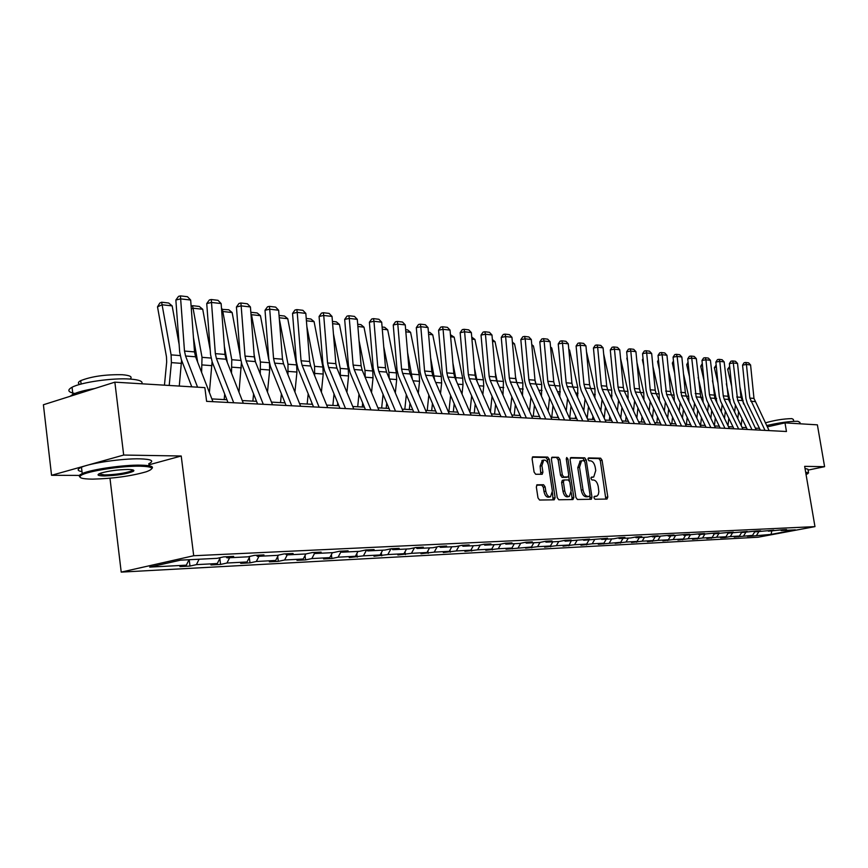 <?xml version="1.0" encoding="UTF-8"?>
<svg xmlns="http://www.w3.org/2000/svg" width="868" height="868" viewBox="0 0 868 868"><rect width="100%" height="100%" fill="white"/><g stroke="black" fill="none" stroke-linecap="round" stroke-linejoin="round"><path stroke-width="1.3" d="M593.951 497.787L594.981 499.23L607.014 499.057L607.806 496.995L602.066 460.224L600.634 458.174L588.569 457.924L587.983 459.346L589.014 460.799L590.587 460.832C592.866 461.266 594.428 463.479 595.264 467.461L595.741 470.543L593.723 477.009L591.412 477.118L590.967 478.539L591.998 479.993L593.571 479.993C595.839 480.395 597.401 482.597 598.236 486.59L598.855 491.657L598.323 494.478L596.967 496.095L594.406 496.344L593.951 497.787M537.259 484.756L536.326 486.926L537.986 497.885L539.571 500.033L554.207 499.827L555.108 497.668L549.26 459.226L547.708 457.078L532.778 456.818L532.095 458.901L534.091 472.084L535.675 474.264L542.218 474.264L542.912 472.159L541.925 465.66L543.715 460.094C546.005 459.856 547.61 461.733 548.533 465.758L552.384 491.093L550.496 496.789C548.24 496.963 546.677 495.075 545.788 491.147L545.147 486.894L543.574 484.745L536.966 484.821M148.851 464.836L181.217 456.004L123.679 455.049L114.858 382.159L43.4 404.759L51.548 475.295L79.14 475.414M181.217 456.004L193.705 555.737L814.965 526.626L758.046 537.227L121.216 572.11L193.705 555.737M808.086 470.098L824.6 466.68L804.658 466.355L814.965 526.626M824.6 466.68L817.385 424.843L784.997 422.879L767.279 426.872M114.858 382.159L204.859 387.627L206.606 401.352L786.462 431.504L784.997 422.879M575.907 497.397L577.404 499.491L591.325 499.263L591.987 497.19L586.215 459.931L584.739 457.837L570.96 457.555L570.092 459.628L575.907 497.397M572.967 499.556L558.786 499.762L557.245 497.635L551.397 459.27L552.048 457.208L558.417 457.295L559.947 459.432L562.312 474.85L563.831 476.977L568.052 476.966L568.714 474.894L566.261 458.922L566.706 457.49L567.922 458.955L573.835 497.429L572.967 499.556M123.679 455.049L51.548 475.295M180.587 560.142L217.043 558.341L223.662 556.876L233.644 556.388L227.036 557.853L247.792 556.833L254.378 555.379L263.959 554.912L257.395 556.355L277.348 555.368L283.89 553.947L293.102 553.502L286.581 554.923L305.775 553.968L312.263 552.569L321.138 552.146L314.661 553.534L333.138 552.623L339.583 551.245L348.111 550.833L341.688 552.2L359.482 551.332L365.884 549.976L374.108 549.574L367.728 550.92L384.882 550.073L391.229 548.739L399.15 548.359L392.824 549.683L409.37 548.869L415.663 547.556L423.313 547.187L417.031 548.489L433.002 547.708L439.251 546.417L446.64 546.059L440.401 547.339L455.83 546.58L462.026 545.31L469.165 544.963L462.98 546.232L477.877 545.495L484.029 544.236L490.919 543.91L484.789 545.158L499.198 544.442L505.295 543.205L511.968 542.891L505.881 544.117L519.823 543.433L525.878 542.207L532.323 541.903L526.29 543.108L539.788 542.446L545.788 541.241L552.026 540.938L546.048 542.142L559.122 541.491L565.068 540.308L571.111 540.015L565.187 541.198L589.611 539.115L583.73 540.287L607.535 538.247L601.698 539.397L613.611 538.811L619.405 537.672L624.917 537.411L619.134 538.54L630.689 537.965L636.439 536.847L641.788 536.587L636.06 537.704L647.268 537.151L652.975 536.044L658.172 535.795L652.486 536.901L669.022 535.263L674.067 535.024L668.436 536.109L684.624 534.514L689.528 534.276L683.941 535.35L699.782 533.777L704.545 533.549L699 534.601L714.516 533.061L719.149 532.833L713.659 533.885L728.849 532.366L733.362 532.149L727.916 533.18L747.185 531.476L741.782 532.496L756.375 531.032L760.65 530.825L755.29 531.834L773.757 530.185L768.44 531.183L782.469 529.762L786.516 529.567L781.254 530.554L795.403 529.86L771.044 534.395L751.525 536.12L747.37 536.337L752.545 535.372L734.209 537.042L739.417 536.066L730.303 536.543L725.062 537.531L720.69 537.759L725.941 536.771L716.588 537.259L706.823 538.507L712.118 537.498L702.505 538.008L692.577 539.267L697.915 538.247L688.042 538.768L677.941 540.048L683.322 539.017L673.177 539.549L662.892 540.84L668.317 539.809L657.89 540.352L647.43 541.665L652.899 540.612L642.168 541.176L631.513 542.522L637.036 541.448L625.991 542.033L615.152 543.39L620.707 542.305L598.302 544.29L603.911 543.194L592.204 543.813L580.952 545.212L586.605 544.106L574.54 544.735L563.072 546.167L568.768 545.039L556.345 545.701L544.648 547.144L550.388 546.015L537.574 546.688L525.639 548.164L531.433 547.003L506.033 549.205L511.881 548.034L498.232 548.76L485.798 550.29L491.689 549.097L477.595 549.845L464.901 551.397L470.836 550.193L456.275 550.963L443.309 552.547L449.288 551.332L434.228 552.124L420.98 553.741L427.013 552.504L411.432 553.328L397.891 554.977L403.956 553.719L387.833 554.565L373.989 556.247L380.097 554.977L363.41 555.845L349.229 557.571L355.392 556.269L338.086 557.18L331.901 558.493L323.58 558.938L329.775 557.625L311.84 558.569L305.601 559.893L296.975 560.348L303.214 559.014L284.596 560.001L278.324 561.346L269.362 561.824L275.655 560.468L256.32 561.487L250.006 562.855L240.696 563.354L247.022 561.976L226.939 563.028L220.581 564.428L210.913 564.938L217.271 563.538L196.385 564.645L189.994 566.055L179.926 566.587L186.327 565.166L149.687 567.097L180.587 560.142M199.097 559.231L196.385 564.645M220.266 557.625L217.271 563.538M225.94 556.757L227.036 557.853M229.64 557.723L226.939 563.028M249.897 556.366L247.022 561.976M256.31 555.292L257.395 556.355M259 556.279L256.32 561.487M278.411 555.14L275.655 560.468M285.507 553.871L286.581 554.923M287.265 554.88L284.596 560.001M305.872 553.947L303.214 559.014M313.587 552.515L314.661 553.534M314.541 553.426L311.84 558.569M332.411 552.666L329.775 557.625M340.625 551.202L341.688 552.2M341.048 551.603L338.086 557.18M357.996 551.397L355.392 556.269M366.665 549.932L367.728 550.92M366.578 549.943L363.41 555.845M382.69 550.182L380.097 554.977M391.772 548.717L392.824 549.683M390.969 548.793L387.833 554.565M406.528 549.01L403.956 553.719M415.989 547.545L417.031 548.489M414.448 547.816L411.432 553.328M429.551 547.882L427.013 552.504M439.371 546.406L440.401 547.339M437.136 546.851L434.228 552.124M451.816 546.775L449.288 551.332M461.96 545.321L462.98 546.232M459.085 545.918L456.275 550.963M473.342 545.722L470.836 550.193M483.812 544.29L484.789 545.158M480.308 544.995L477.595 549.845M494.174 544.692L491.689 549.097M504.937 543.281L505.881 544.117M500.858 544.106L498.232 548.76M514.344 543.704L511.881 548.034M525.368 542.316L526.29 543.108M520.757 543.238L518.218 547.708M533.874 542.739L531.433 547.003M545.158 541.372L546.048 542.142M540.037 542.402L537.574 546.688M552.808 541.806L550.388 546.015M564.319 540.46L565.187 541.198M558.753 541.513L556.345 545.701M571.177 540.905L568.855 545.853M582.884 539.571L583.73 540.287M576.938 540.612L574.54 544.735M588.981 540.026L586.605 544.106M600.895 538.713L601.698 539.397M594.58 539.744L592.204 543.813M606.265 539.169L603.911 543.194M618.352 537.878L619.134 538.54M611.701 538.909L609.347 542.912M623.05 538.344L620.707 542.305M635.289 537.075L636.06 537.704M628.334 538.084L625.991 542.033M639.358 537.542L637.036 541.448M651.738 536.283L652.486 536.901M644.479 537.292L642.168 541.176M655.199 536.76L652.899 540.612M667.72 535.523L668.436 536.109M660.179 536.522L657.89 540.352M670.606 536.001L668.317 539.809M683.235 534.775L683.941 535.35M675.445 535.762L673.177 539.549M685.579 535.263L683.322 539.017M698.328 534.059L699 534.601M690.299 535.035L688.042 538.768M700.161 534.547L697.915 538.247M712.997 533.353L713.659 533.885M704.74 534.319L702.505 538.008M714.342 533.853L712.118 537.498M727.265 532.67L727.916 533.18M718.812 533.625L716.588 537.259M728.154 533.169L725.941 536.771M741.153 531.997L741.782 532.496M732.505 532.952L730.303 536.543M741.663 532.409L739.417 536.066M754.683 531.346L755.29 531.834M745.84 532.301L743.659 535.838M754.91 531.531L752.545 535.372M767.844 530.717L768.44 531.183M758.838 531.661L756.679 535.155M771.044 534.395L771.804 531.021M109.976 478.235L121.216 572.11M759.478 428.358L755.334 428.13M746.437 427.653L742.086 427.425M733.037 426.937L728.491 426.687M719.29 426.199L714.527 425.938M705.163 425.439L700.183 425.168M690.646 424.658L685.438 424.376M675.727 423.855L670.27 423.562M660.396 423.031L654.678 422.727M644.62 422.184L638.631 421.859M628.378 421.305L622.117 420.969M611.669 420.405L605.105 420.058M594.45 419.483L587.582 419.114M576.71 418.528L569.516 418.148M558.428 417.551L550.887 417.139M539.571 416.531L531.672 416.108M520.116 415.49L511.827 415.045M500.022 414.416L491.331 413.938M479.277 413.298L470.163 412.81M457.837 412.148L448.268 411.627M435.671 410.955L425.624 410.412M412.734 409.718L402.188 409.154M388.983 408.448L377.916 407.851M364.386 407.125L352.755 406.495M338.9 405.747L326.661 405.096M312.458 404.325L299.59 403.642M285.019 402.861L271.478 402.123M256.527 401.32L242.259 400.56M226.906 399.736L211.868 398.922M780.679 530.098L781.254 530.554M189.05 559.719L186.327 565.166M751.428 535.578L751.525 536.12M738.375 536.261L738.462 536.815M724.964 536.956L725.062 537.531M711.207 537.672L711.304 538.269M697.08 538.41L697.178 539.017M682.573 539.158L682.671 539.788M667.655 539.929L667.763 540.59M652.324 540.731L652.432 541.404M636.559 541.545L636.667 542.24M620.338 542.381L620.446 543.108M603.64 543.249L603.748 543.997M586.442 544.138L586.562 544.909M550.464 545.874L550.616 546.829M531.628 546.677L531.802 547.838M512.185 547.491L512.391 548.869M492.123 548.326L492.362 549.932M471.4 549.184L471.671 551.039M450.004 550.041L450.308 552.178M427.881 550.93L428.217 553.361M404.987 551.82L405.378 554.576M381.312 552.742L381.736 555.835M356.781 553.665L357.258 557.137M331.37 554.609L331.901 558.493M305.026 555.563L305.601 559.893M277.695 556.529L278.324 561.346M249.311 557.516L250.006 562.855M219.832 558.493L220.581 564.428M189.202 559.719L189.994 566.055M594.059 496.691L596.338 496.301M593.376 477.085L591.054 477.498M605.821 499.078L600.32 460.626L598.887 458.564L588.059 458.347M584.587 461.19L582.981 458.25L570.298 457.989M589.98 499.306L589.958 495.921M589.437 496.398L590.023 494.934L584.956 462.177L583.914 460.713L581.549 460.789L579.542 467.266L583.014 489.78C583.871 493.827 585.455 496.04 587.766 496.409L589.437 496.398L587.842 496.735M580.204 461.092L577.773 467.668L579.542 467.266M587.669 496.767L585.987 496.789C583.676 496.42 582.092 494.207 581.245 490.16L577.773 467.668M551.603 457.61L558.417 457.295M566.337 477.335L562.052 477.378L560.522 475.263L558.167 459.845L556.638 457.707M568.703 476L569.462 480.948M571.263 492.72L572.045 497.809L573.835 497.429M564.764 490.897C565.632 494.749 567.151 496.604 569.321 496.463L571.155 490.854L569.809 482.055L568.29 479.95L564.081 479.971L563.408 482.055L564.764 490.897L562.974 491.288C563.842 495.14 565.361 496.995 567.542 496.843L569.039 496.518M564.005 480.004L562.29 480.373L561.618 482.445L563.408 482.055M562.974 491.288L561.618 482.445M571.795 499.567L572.045 497.809M550.182 496.854L548.695 497.18C546.439 497.353 544.865 495.476 543.986 491.538L543.335 487.295L541.773 485.147L536.598 485.158M542.337 460.42L540.124 466.083L541.925 465.66M540.862 474.297L540.124 466.083M548.142 464.098L547.458 459.639L545.907 457.49L532.323 457.219M553.035 499.838L552.504 492.753M739.894 386.759L743.55 403.989M741.999 418.539L741.207 425.591M738.592 411.541L737.8 418.582M729.869 368.423L727.655 369.171L729.663 366.426M731.659 386.227L727.655 369.171M734.632 412.061L735.424 405.02M765.012 430.387L749.843 398.076L746.437 364.473L742.563 365.113L745.959 398.672L747.305 403.436L760.357 430.148M769.113 430.604L753.977 398.412L750.581 364.951L746.437 364.473L745.666 362.477L748.574 362.824L750.581 364.951M742.563 365.113L744.115 362.737L745.666 362.477M806.036 474.416L807.772 473.744L805.754 472.767M805.656 472.17L808.575 472.941M766.628 425.559C779.377 422.651 789.793 421.23 797.866 421.284L799.927 422.401L800.166 423.79M765.326 422.89C774.603 420.199 783.446 418.788 791.876 418.626L793.374 419.461L793.699 421.316M805.016 468.449L807.934 469.241L808.466 472.355M758.415 428.293L759.24 427.87M92.55 479.136C112.938 478.626 130.829 476.174 146.225 471.791C155.188 468.46 153.104 466.583 139.987 466.17C121.726 465.791 87.115 471.183 81.201 475.306C77.838 477.736 81.614 479.006 92.55 479.136M79.965 477.161L79.021 475.588L82.221 473.537C91.422 469.404 123.354 464.803 140.475 465.15C150.435 465.356 154.189 466.528 151.748 468.687M104.214 475.946C97.303 475.783 96.207 474.829 100.916 473.082C108.858 470.868 117.853 469.664 127.922 469.469C133.119 469.566 134.92 470.185 133.314 471.346C126.847 473.961 117.147 475.501 104.214 475.946M98.789 473.95L104.692 474.948C115.618 474.633 124.558 473.32 131.491 471.009L132.945 469.924M74.843 393.475C67.932 392.13 66.999 390.058 72.055 387.258C81.093 382.256 112.829 377.764 129.961 379.056C139.238 379.75 143.187 381.334 141.799 383.797M79.867 384.394C77.675 383.385 77.957 382.126 80.702 380.64C91.607 376.376 105.473 374.401 122.312 374.726C130.157 375.377 132.75 376.82 130.081 379.066M81.993 471.66C77.068 470.749 76.894 469.262 81.473 467.212C90.663 463.013 122.583 458.423 139.705 458.836C151.672 459.205 154.678 460.854 148.721 463.772M70.113 396.318L72.89 394.354C77.415 392.152 84.695 390.209 94.731 388.528M726.364 383.786L730.444 403.436M728.827 418.235L727.992 425.656M725.333 411.009L724.498 418.43M716.36 367.034L714.364 367.717L716.154 365.027M717.977 383.211L714.364 367.717M721.308 411.823L722.143 404.412M712.465 380.672L716.979 402.861M715.308 417.931L714.429 425.743M711.727 410.488L710.849 418.289M702.494 365.623L700.715 366.22L702.288 363.584M703.926 380.043L700.715 366.22M707.637 411.595L708.505 403.804M752.014 429.714L737.626 400.202L733.286 362.943L729.38 363.605L732.798 397.587L734.154 402.416L747.315 429.476M756.212 429.931L740.968 397.338L737.54 363.442L733.286 362.943L732.527 360.936L735.5 361.283L737.54 363.442M729.38 363.605L730.965 361.196L732.527 360.936M738.657 429.02L724.162 399.117L723.25 395.862L719.8 361.381L715.861 362.054L719.301 396.481L720.668 401.363L733.927 428.77M742.975 429.248L728.512 399.475L724.162 361.891L719.8 361.381L719.04 359.341L722.1 359.71L724.162 361.891M715.861 362.054L717.467 359.612L719.04 359.341M698.187 377.406L702.82 397.425L703.145 402.253M701.431 417.649L700.595 425.19M697.753 409.967L696.841 418.17M688.248 364.169L686.718 364.69L688.053 362.108M689.496 376.723L686.718 364.69M693.597 411.399L694.509 403.197M724.954 428.304L710.35 398.011L709.427 394.712L705.955 359.775L701.984 360.459L705.445 395.341L706.812 400.289L720.18 428.065M729.391 428.542L714.809 398.369L710.425 360.296L705.955 359.775L705.196 357.714L708.342 358.083L710.425 360.296M701.984 360.459L703.612 357.985L705.196 357.714M683.517 373.967L688.649 396.296L688.932 401.634M687.185 417.378L686.404 424.43M683.409 409.446L682.443 418.083M673.622 362.672L672.342 363.117L673.46 360.936M674.664 373.24L672.342 363.117M679.188 411.215L680.143 402.589M710.87 427.577L696.147 396.882L691.731 358.126L687.727 358.82L691.21 394.17L692.599 399.182L706.064 427.327M715.427 427.815L700.736 397.251L696.331 358.658L691.731 358.126L690.982 356.043L694.205 356.423L696.331 358.658M687.727 358.82L689.387 356.314L690.982 356.043M668.436 370.376L674.1 395.124L674.327 401.005M672.548 417.128L671.821 423.638M668.664 408.926L667.666 418.029M658.595 361.153L657.575 361.511L658.465 359.775M659.409 369.584L657.575 361.511M664.378 411.063L665.376 401.982M696.407 426.828L681.564 395.71L677.116 356.433L673.08 357.139L676.584 392.965L677.984 398.054L691.557 426.568M701.084 427.067L686.284 396.09L685.351 392.716L681.847 356.987L677.116 356.433L676.378 354.318L679.698 354.708L681.847 356.987M673.08 357.139L674.772 354.6L676.378 354.318M652.931 366.589L659.148 393.931L659.322 400.376M657.499 416.89L656.848 422.835M653.517 408.416L652.465 417.996M643.145 359.591L642.396 359.851L643.047 358.592M643.73 365.743L642.396 359.851M649.155 410.944L650.208 401.374M681.543 426.047L666.581 394.517L662.1 354.697L658.031 355.413L661.568 391.728L662.968 396.882L676.649 425.797M686.349 426.296L671.431 394.897L670.497 391.479L666.96 355.262L662.1 354.697L661.373 352.549L664.779 352.95L666.96 355.262M658.031 355.413L659.745 352.842L661.373 352.549M636.982 362.607L643.774 392.705L643.904 399.757M642.038 416.673L641.452 422.011M637.947 407.917L636.841 418.007M627.249 357.985L627.195 357.399M627.607 361.685L626.805 358.148M633.499 410.846L634.606 400.766M666.244 425.255L651.174 393.28L650.23 389.786L646.671 352.907L642.57 353.634L646.117 390.459L647.528 395.689L661.318 424.994M671.192 425.515L656.165 393.681L655.221 390.209L651.662 353.482L646.671 352.907L645.955 350.737L649.448 351.149L651.662 353.482M642.57 353.634L644.306 351.03L645.955 350.737M620.566 358.419L627.976 391.435L628.041 399.139M626.132 416.477L625.622 421.164M621.933 407.417L620.761 418.05M611.007 357.432L610.768 356.39M617.398 410.792L618.558 400.17M650.523 424.441L635.333 392.01L634.378 388.473L630.797 351.063L626.663 351.8L630.233 389.157L631.654 394.452L645.553 424.181M655.611 424.702L640.454 392.423L639.51 388.897L635.929 351.659L630.797 351.063L630.081 348.86L633.683 349.294L635.929 351.659M626.663 351.8L628.432 349.164L630.081 348.86M603.672 354.003L611.712 390.133L611.712 398.521M609.77 416.314L609.347 420.286M605.452 406.929L604.226 418.148M600.84 410.781L602.056 399.584M586.475 351.594L594.981 388.799L594.916 397.913M592.931 416.173L592.584 419.385M588.482 406.452L587.202 418.278M583.784 410.814L585.065 398.998M568.79 349.337L569.549 349.967L577.762 387.421L577.621 397.316M575.592 416.076L575.332 418.463M571.014 405.996L569.701 418.159M566.229 410.889L567.574 398.434M569.549 349.967L568.833 349.88M550.562 347.005L551.755 347.992L560.023 386L559.806 396.73M557.733 416.011L557.571 417.508M553.014 405.551L551.766 417.193M548.142 411.031L549.553 397.88M551.755 347.992L550.637 347.862M531.769 344.596L533.419 345.952L541.74 384.535L541.448 396.155M539.321 415.978L539.267 416.521M534.46 405.128L533.278 416.195M535.079 380.878L535.437 382.528M529.491 411.226L530.966 397.338M533.419 345.952L531.878 345.789M512.38 342.09L514.518 343.858L522.894 383.027L522.514 395.602M515.332 404.727L514.225 415.175M515.494 376.712L516.785 382.777M510.254 411.497L511.816 396.817M514.518 343.858L512.521 343.641M492.373 339.507L495.031 341.699L503.462 381.464L502.984 395.07M495.595 404.358L494.565 414.112M495.313 372.459L497.342 382.332M490.42 411.844L492.058 396.318M495.031 341.699L492.547 341.428M471.747 337.099L474.926 339.464L483.411 379.858L483.726 386.108L482.825 394.56M475.219 404.011L474.275 413.027M474.46 367.934L477.194 381.725M469.935 412.278L471.66 395.841M474.926 339.464L471.921 339.138M450.438 334.701L454.17 337.164L462.709 378.209L463.013 384.546L462.015 394.083M454.181 403.707L453.335 411.899M452.912 363.117L456.34 381.019M448.897 411.66L450.601 395.407M454.17 337.164L450.622 336.773M428.423 332.227L429.823 332.379L432.731 334.788L441.324 376.495L441.638 382.94L440.521 393.638M432.448 403.436L431.689 410.738M430.636 357.996L434.749 380.238M427.23 410.499L428.835 395.005M432.731 334.788L428.608 334.332M634.334 423.595L619.025 390.709L618.059 387.117L614.457 349.164L610.291 349.923L613.882 387.812L615.314 393.182L629.322 423.334M639.575 423.866L624.298 391.121L623.343 387.551L619.741 349.782L614.457 349.164L613.763 346.94L617.463 347.374L619.741 349.782M610.291 349.923L612.092 347.243L613.763 346.94M617.669 422.727L602.24 389.363L601.274 385.717L597.651 347.222L593.441 347.992L597.054 386.434L598.508 391.88L612.613 422.466M623.061 423.009L607.676 389.797L606.71 386.173L603.086 347.851L597.651 347.222L596.967 344.965L600.775 345.41L603.086 347.851M593.441 347.992L595.285 345.269L596.967 344.965M600.504 421.837L584.956 387.974L583.98 384.285L580.334 345.214L576.102 345.996L579.726 385.001L581.191 390.535L595.405 421.577M606.059 422.13L590.555 388.419L589.578 384.752L585.943 345.865L580.334 345.214L579.661 342.925L583.589 343.392L585.943 345.865M576.102 345.996L577.969 343.24L579.661 342.925M582.808 420.915L567.151 386.553L566.164 382.799L562.497 343.142L558.232 343.945L561.878 383.537L563.354 389.146L577.676 420.654M588.537 421.219L572.913 387.009L571.936 383.276L568.28 343.815L562.497 343.142L561.846 340.82L565.893 341.298L568.28 343.815M558.232 343.945L560.131 341.146L561.846 340.82M564.58 419.971L548.793 385.077L547.806 381.269L544.117 341.015L539.82 341.829L543.487 382.029L544.963 387.725L559.404 419.7M570.482 420.275L554.739 385.555L553.751 381.768L550.073 341.699L544.117 341.015L543.476 338.661L547.643 339.149L550.073 341.699M539.82 341.829L541.762 338.987L543.476 338.661M545.766 418.994L529.871 383.569L528.872 379.696L525.162 338.813L520.833 339.648L524.522 380.466L526.008 386.249L540.547 418.723M551.864 419.309L536.001 384.057L535.003 380.206L531.303 339.529L525.162 338.813L524.543 336.426L528.84 336.936L531.303 339.529M520.833 339.648L522.807 336.762L524.543 336.426M526.366 417.985L510.341 381.996L509.342 378.079L505.61 336.545L501.248 337.402L504.948 378.849L506.445 384.73L521.104 417.703M532.648 418.311L516.666 382.506L515.668 378.6L511.946 337.283L505.61 336.545L505.002 334.126L509.44 334.647L511.946 337.283M501.248 337.402L503.256 334.473L505.002 334.126M506.326 416.944L490.181 380.39L489.172 376.397L485.44 334.213L481.024 335.081L484.756 377.189L486.264 383.168L501.02 416.662M512.814 417.28L496.713 380.911L495.704 376.94L491.972 334.972L485.44 334.213L484.843 331.75L489.422 332.292L491.972 334.972M481.024 335.081L483.085 332.097L484.843 331.75M485.624 415.859L469.371 378.719L468.351 374.672L464.597 331.793L460.159 332.683L463.892 375.475L465.411 381.551L480.275 415.588M492.33 416.217L476.109 379.262L475.1 375.226L471.346 332.574L464.597 331.793L464.033 329.298L468.753 329.862L471.346 332.574M460.159 332.683L462.253 329.656L464.033 329.298M464.228 414.752L447.855 376.994L446.836 372.882L443.071 329.298L438.59 330.198L442.344 373.707L443.874 379.869L458.846 414.47M471.172 415.11L454.832 377.558L453.812 373.457L450.047 330.1L443.071 329.298L442.517 326.769L447.411 327.344L450.047 330.1M438.59 330.198L440.727 327.127L442.517 326.769M405.649 329.666L407.624 329.883L410.575 332.336L419.222 374.726L419.537 381.28L418.3 393.237M409.978 403.219L409.327 409.533M407.591 352.527L412.387 379.381M404.824 409.295L406.332 394.647M410.575 332.336L405.833 331.804M442.116 413.602L425.624 375.215L424.593 371.027L420.806 326.715L416.304 327.637L420.069 371.873L421.609 378.144L436.68 413.32M449.288 413.971L432.828 375.79L431.808 371.634L428.022 327.551L420.806 326.715L420.286 324.144L425.342 324.74L428.022 327.551M416.304 327.637L418.484 324.524L420.286 324.144M382.094 327.008L384.665 327.301L387.681 329.797L396.372 372.893L396.687 379.555L395.32 392.879M386.727 403.056L386.195 408.296M383.732 346.69L388.886 372.296L389.244 378.481M381.66 408.047L383.07 394.343M387.681 329.797L382.278 329.189M419.222 412.409L402.622 373.37L401.591 369.117L397.783 324.046L393.247 324.99L397.034 369.974L398.575 376.354L413.754 412.126M426.644 412.799L410.087 373.967L409.045 369.735L405.248 324.914L397.783 324.046L397.294 321.442L402.524 322.05L405.248 324.914M393.247 324.99L395.482 321.822L397.294 321.442M357.703 324.263L360.925 324.632L363.985 327.16L372.73 371.005L373.034 377.786L371.526 392.575M359.026 340.44L364.972 370.376L365.254 377.537M362.661 402.958L362.249 407.005M357.692 406.766L358.983 394.094M363.985 327.16L357.876 326.487M395.526 411.182L378.817 371.471L377.775 367.142L373.967 321.279L369.388 322.256L373.186 368.021L374.737 374.509L390.014 410.889M403.208 411.584L386.542 372.09L385.5 367.782L381.692 322.18L373.967 321.279L373.5 318.632L378.904 319.272L381.692 322.18M369.388 322.256L371.667 319.023L373.5 318.632M332.422 321.42L336.35 321.865L339.464 324.448L348.252 369.041L348.567 375.942L346.907 392.325M333.421 333.746L340.223 368.401L340.408 376.603M337.739 402.936L337.468 405.671M332.878 405.432L334.039 393.909M339.464 324.448L332.607 323.688M370.983 409.902L354.166 369.497L353.113 365.092L349.294 318.426L344.683 319.413L348.491 365.992L350.054 372.589L365.428 409.609M378.947 410.314L362.162 370.137L361.11 365.754L357.291 319.348L349.294 318.426L348.86 315.735L354.459 316.397L357.291 319.348M344.683 319.413L347.016 316.126L348.86 315.735M306.23 318.48L310.896 319.001L314.075 321.627L322.896 367.012L323.211 374.032L321.388 392.162M306.871 326.563L314.574 366.35L314.661 375.681M311.916 403.002L311.786 404.293M307.163 404.043L308.194 393.812M314.075 321.627L306.415 320.78M345.54 408.578L328.614 367.446L327.561 362.965L323.731 315.464L319.088 316.473L322.896 363.887L324.469 370.603L339.941 408.286M353.786 409.012L336.903 368.108L335.851 363.649L332.021 316.419L323.731 315.464L323.33 312.73L329.135 313.413L332.021 316.419M319.088 316.473L321.475 313.131L323.33 312.73M279.051 315.42L284.52 316.039L287.753 318.708L296.617 364.907L296.932 372.057L294.925 392.076M279.322 318.838L287.992 364.213L287.959 374.792M280.516 402.611L281.395 393.79M287.753 318.708L279.236 317.764M319.142 407.211L302.118 365.33L301.055 360.762L297.214 312.382L292.549 313.424L296.368 361.706L297.952 368.542L313.511 406.918M327.703 407.656L310.711 366.014L309.659 361.479L305.818 313.381L297.214 312.382L296.856 309.605L302.878 310.31L305.818 313.381M292.549 313.424L294.99 310.028L296.856 309.605M250.841 312.274L257.167 312.957L260.454 315.681L268.961 360.611M269.492 363.486L269.666 370.007L267.485 392.097M260.454 315.681L251.492 314.683L260.411 362.01L260.259 373.934M250.895 312.252L251.047 314.878M255.507 361.989L254.096 354.459M252.87 401.124L253.586 393.888M291.746 405.779L274.624 363.128L273.561 358.473L269.72 309.192L265.011 310.267L268.841 359.439L270.425 366.404L286.071 405.486M300.643 406.246L283.554 363.844L282.491 359.211L278.639 310.234L269.72 309.192L269.395 306.371L275.644 307.109L278.639 310.234M265.011 310.267L267.518 306.795L269.395 306.371M221.568 309.344L228.783 309.767L232.136 312.534L240.132 355.446M241.402 362.943L238.982 392.227M232.136 312.534L222.826 311.504L231.778 359.721L231.496 373.131M222.273 309.03L222.826 311.504L221.763 311.97M227.34 362.542L224.356 346.267M224.172 399.584L224.714 394.105M263.286 404.304L246.078 360.838L245.015 356.097L241.163 305.883L236.432 306.979L240.262 357.084L241.857 364.191L257.579 404.011M272.53 404.781L255.344 361.587L254.281 356.867L250.429 306.957L241.163 305.883L240.881 303.008L247.369 303.778L250.429 306.957M236.432 306.979L238.993 303.453L240.881 303.008M191.134 306.317L192.533 305.688L199.304 306.447L202.721 309.279L210.23 350.162M212.096 361.696L209.383 392.488M202.721 309.279L193.054 308.205L202.027 357.334L201.615 372.383M192.533 305.688L193.054 308.205L191.329 308.975M197.709 362.303L193.434 337.37M233.709 402.763L216.414 358.462L215.34 353.634L211.499 302.444L206.736 303.572L210.566 354.643L212.161 361.88L227.969 402.47M243.322 403.262L226.049 359.233L224.975 354.437L221.134 303.561L211.499 302.444L211.26 299.525L218.009 300.317L221.134 303.561M206.736 303.572L209.362 299.97L211.26 299.525M172.157 305.883L162.099 304.776L157.509 306.849L159.81 303.051L161.632 302.216L168.674 303.008L172.157 305.883L179.123 344.477M181.575 360.231L179.264 386.076M161.632 302.216L171.094 354.86L171.397 362.618L169.206 385.457M164.453 385.175L166.678 361.999L166.472 356.835L157.509 306.849M197.568 387.182L185.568 355.999L184.493 351.063L180.642 298.874L175.857 300.024L179.687 352.104L181.293 359.482L191.785 386.835M212.942 401.689L195.582 356.791L194.508 351.898L190.667 300.035L180.642 298.874L180.457 295.89L187.477 296.715L190.667 300.035M175.857 300.024L178.548 296.357L180.457 295.89M594.33 496.691L596.099 496.312M591.358 477.498L593.115 477.107M598.887 458.564L600.634 458.174M600.32 460.626L602.066 460.224M606.059 497.364L607.806 496.995M582.981 458.25L584.739 457.837M584.457 460.333L586.215 459.931M590.218 497.57L591.987 497.19M581.245 490.16L583.014 489.78M585.987 496.789L587.766 496.409M558.167 459.845L559.947 459.432M560.522 475.263L562.312 474.85M562.052 477.378L563.831 476.977M566.055 477.389L567.846 476.999M566.316 459.324L567.922 458.955M541.773 485.147L543.574 484.745M543.335 487.295L545.147 486.894M543.986 491.538L545.788 491.147M541.111 472.572L542.912 472.159M545.907 457.49L547.708 457.078M547.458 459.639L549.26 459.226M553.307 498.058L555.108 497.668M743.171 400.658L741.88 400.56M750.744 401.255L754.878 401.58M749.843 398.076L753.977 398.412M730.064 399.606L724.162 399.117M716.621 398.531L714.82 398.39M737.626 400.202L741.869 400.539M736.726 396.98L740.968 397.338M723.25 395.862L727.612 396.22M702.82 397.425L696.147 396.882M710.35 398.011L714.809 398.369M709.427 394.712L713.897 395.081M688.649 396.296L686.295 396.101M695.225 393.529L699.814 393.909M674.1 395.124L671.441 394.918M681.564 395.71L686.284 396.09M680.642 392.314L685.351 392.716M659.148 393.931L651.174 393.28M659.441 399.323L658.801 399.269M666.581 394.517L671.431 394.897M665.647 391.067L670.497 391.479M643.774 392.705L635.333 392.01M644.078 398.162L643.123 398.086M650.23 389.786L655.221 390.209M627.976 391.435L619.025 390.709M628.269 396.98L626.989 396.882M634.378 388.473L639.51 388.897M611.712 390.133L602.24 389.363M612.016 395.754L610.378 395.624M594.981 388.799L584.956 387.974M595.285 394.495L593.278 394.343M577.762 387.421L567.151 386.553M578.066 393.204L575.658 393.02M560.023 386L548.793 385.077M560.327 391.869L557.506 391.652M541.74 384.535L536.001 384.068M542.044 390.491L538.778 390.242M522.894 383.027L516.731 382.528M523.209 389.07L519.476 388.788M503.462 381.464L497.104 380.954M503.776 387.616L499.545 387.291M483.411 379.858L476.847 379.338M483.726 386.108L478.962 385.75M462.709 378.209L455.928 377.667M463.013 384.546L457.696 384.144M441.324 376.495L434.315 375.931M441.638 382.94L435.725 382.495M618.059 387.117L623.343 387.551M601.274 385.717L606.71 386.173M583.98 384.285L589.578 384.752M566.164 382.799L571.936 383.276M547.806 381.269L553.751 381.768M529.871 383.569L536.001 384.057M528.872 379.696L535.003 380.206M510.341 381.996L516.666 382.506M509.342 378.079L515.668 378.6M490.181 380.39L496.713 380.911M489.172 376.397L495.704 376.94M469.371 378.719L476.109 379.262M468.351 374.672L475.1 375.226M447.855 376.994L454.832 377.558M446.836 372.882L453.812 373.457M419.222 374.726L411.985 374.141M419.537 381.28L412.984 380.781M425.624 375.215L432.828 375.79M424.593 371.027L431.808 371.634M396.372 372.893L388.886 372.296M396.687 379.555L389.461 379.012M402.622 373.37L410.087 373.967M401.591 369.117L409.045 369.735M372.73 371.005L364.972 370.376M373.034 377.786L365.287 377.2M378.817 371.471L386.542 372.09M377.775 367.142L385.5 367.782M348.252 369.041L340.223 368.401M348.567 375.942L340.538 375.334M354.166 369.497L362.162 370.137M353.113 365.092L361.11 365.754M322.896 367.012L314.574 366.35M323.211 374.032L314.889 373.414M328.614 367.446L336.903 368.108M327.561 362.965L335.851 363.649M296.617 364.907L287.992 364.213M296.932 372.057L288.295 371.406M302.118 365.33L310.711 366.014M301.055 360.762L309.659 361.479M269.319 362.726L260.411 362.01M269.666 370.007L260.715 369.334M274.624 363.128L283.554 363.844M273.561 358.473L282.491 359.211M240.74 360.437L231.778 359.721M241.38 367.88L232.082 367.186M246.078 360.838L255.344 361.587M245.015 356.097L254.281 356.867M211.043 358.061L202.027 357.334M211.987 365.667L202.331 364.94M216.414 358.462L226.049 359.233M215.34 353.634L224.975 354.437M180.164 355.587L171.094 354.86M181.445 363.377L171.397 362.618M185.568 355.999L195.582 356.791M184.493 351.063L194.508 351.898M587.788 496.756L589.491 496.387M579.791 461.19L581.549 460.789M566.261 477.357L567.922 476.988M562.29 480.373L564.081 479.971M541.914 460.517L543.715 460.094M81.473 467.212L82.221 473.537M131.491 471.009L131.328 469.642M81.104 384.047L80.702 380.64M72.055 387.258L72.89 394.354M132.37 470.564L133.314 471.346M81.201 475.306L80.236 474.514"/></g></svg>
